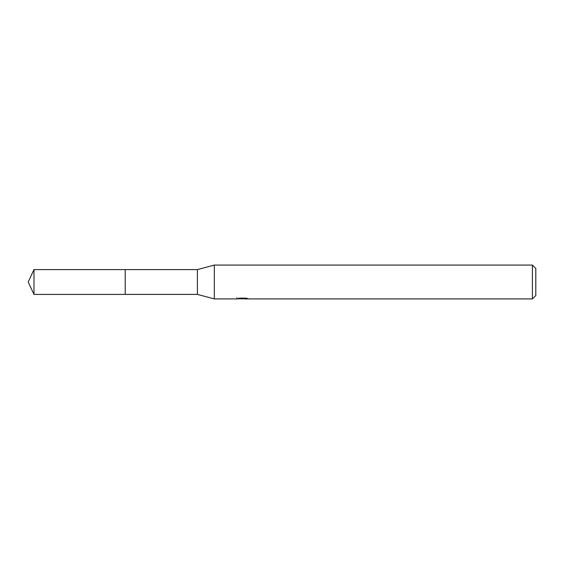 <?xml version="1.0" encoding="UTF-8"?>
<svg xmlns="http://www.w3.org/2000/svg" width="564" height="564" viewBox="0 0 564 564"><rect width="100%" height="100%" fill="white"/><g stroke="black" fill="none" stroke-linecap="round" stroke-linejoin="round"><path stroke-width="0.85" d="M236.88 297.757L236.76 298.92L214.32 298.92L197.4 294.401L125.208 294.401L125.208 269.592L197.4 269.599L214.32 265.08L532.416 265.08L535.8 268.464L535.8 295.536L532.416 298.92L244.311 298.92L244.247 298.159M197.4 294.401L197.4 269.599M214.32 298.92L214.32 265.08M244.247 298.652L240.553 298.751M242.52 298.92L241.716 298.92M532.416 298.92L532.416 265.08M236.88 298.885L243.197 298.596L237.789 298.596L239.552 298.159L246.221 298.159L248.16 298.652L244.247 298.913M243.197 298.159L243.197 298.596M33.988 269.592L28.2 282L33.988 294.408L33.988 269.592L125.208 269.592M33.988 294.408L125.208 294.408"/></g></svg>
